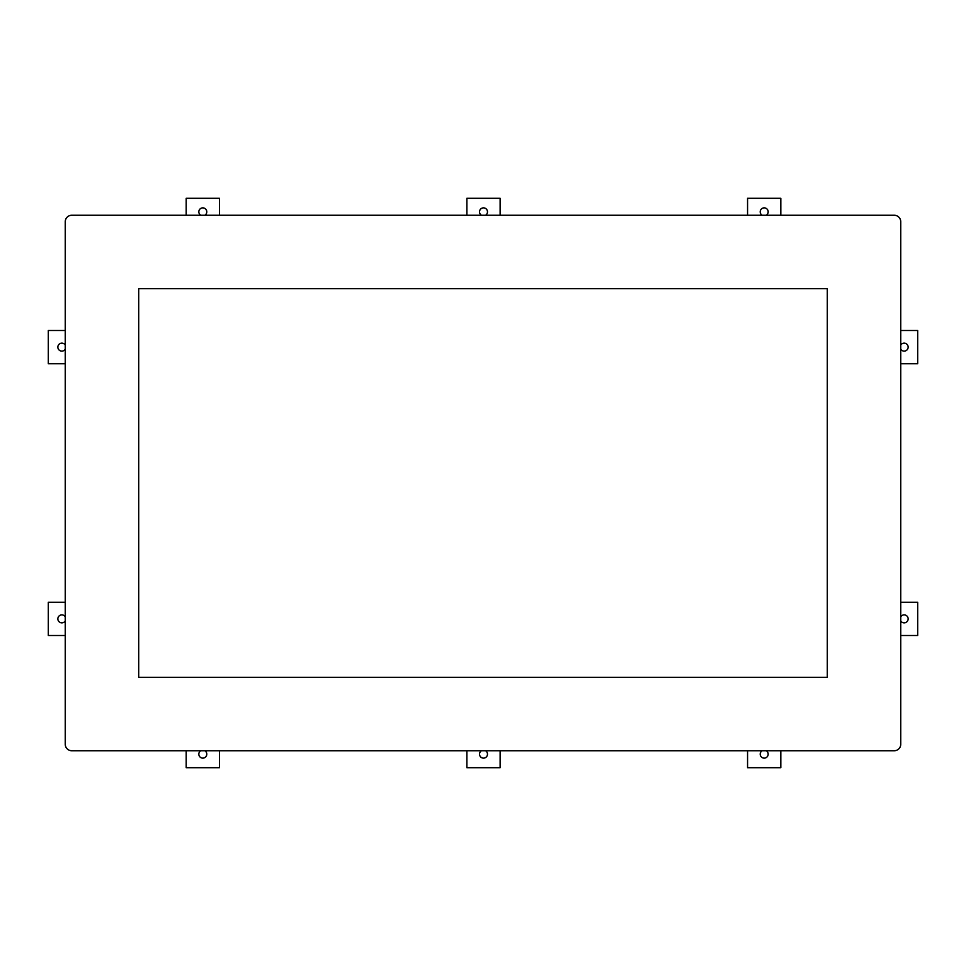 <?xml version="1.0" encoding="UTF-8"?>
<svg xmlns="http://www.w3.org/2000/svg" width="966" height="966" viewBox="0 0 966 966"><rect width="100%" height="100%" fill="white"/><g stroke="black" fill="none" stroke-linecap="round" stroke-linejoin="round"><path stroke-width="1.45" d="M894.19 215.249A6.569 6.569 0 0 1 900.759 221.818L900.759 744.182A6.569 6.569 0 0 1 894.19 750.751L71.81 750.751A6.569 6.569 0 0 1 65.241 744.182L65.241 221.818A6.569 6.569 0 0 1 71.81 215.249L894.19 215.249M138.706 677.299L827.294 677.299L827.294 288.701L138.706 288.701L138.706 677.299M900.759 330.505L917.7 330.505L917.7 363.759L900.759 363.759M900.759 349.197A3.985 3.985 0 0 0 908.149 347.132A3.985 3.985 0 0 0 900.759 345.067M900.759 602.241L917.7 602.241L917.7 635.495L900.759 635.495M900.759 620.933A3.985 3.985 0 0 0 908.149 618.868A3.985 3.985 0 0 0 900.759 616.803M500.122 750.751L500.122 767.692L466.88 767.692L466.88 750.751M481.442 750.751A3.985 3.985 0 0 0 483.495 758.141A3.985 3.985 0 0 0 485.56 750.751M219.427 750.751L219.427 767.692L186.184 767.692L186.184 750.751M200.747 750.751A3.985 3.985 0 0 0 202.8 758.141A3.985 3.985 0 0 0 204.864 750.751M186.184 215.249L186.184 198.308L219.427 198.308L219.427 215.249M204.864 215.249A3.985 3.985 0 0 0 202.8 207.859A3.985 3.985 0 0 0 200.747 215.249M466.88 215.249L466.88 198.308L500.122 198.308L500.122 215.249M485.56 215.249A3.985 3.985 0 0 0 483.495 207.859A3.985 3.985 0 0 0 481.442 215.249M65.241 635.495L48.3 635.495L48.3 602.241L65.241 602.241M65.241 616.803A3.985 3.985 0 0 0 57.851 618.868A3.985 3.985 0 0 0 65.241 620.933M65.241 363.759L48.3 363.759L48.3 330.505L65.241 330.505M65.241 345.067A3.985 3.985 0 0 0 57.851 347.132A3.985 3.985 0 0 0 65.241 349.197M747.563 215.249L747.563 198.308L780.818 198.308L780.818 215.249M766.255 215.249A3.985 3.985 0 0 0 764.191 207.859A3.985 3.985 0 0 0 762.126 215.249M780.818 750.751L780.818 767.692L747.563 767.692L747.563 750.751M762.126 750.751A3.985 3.985 0 0 0 764.191 758.141A3.985 3.985 0 0 0 766.255 750.751"/></g></svg>
